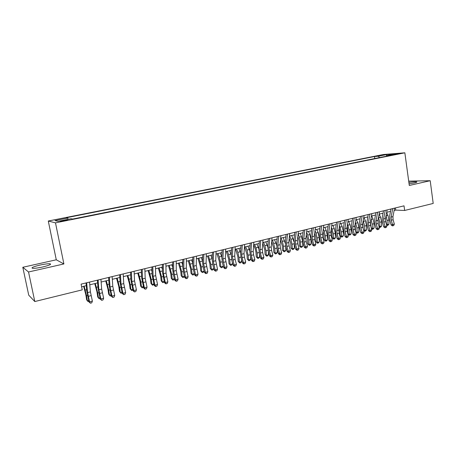<?xml version="1.0" encoding="UTF-8"?>
<svg xmlns="http://www.w3.org/2000/svg" width="456" height="456" viewBox="0 0 456 456"><rect width="100%" height="100%" fill="white"/><g stroke="black" fill="none" stroke-linecap="round" stroke-linejoin="round"><path stroke-width="0.68" d="M42.727 266.971C49.305 265.346 51.739 264.28 50.023 263.773C47.965 263.642 44.602 264.081 39.94 265.09C33.322 266.703 30.86 267.775 32.553 268.316C34.633 268.436 38.025 267.991 42.727 266.971M409.072 183.853L414.293 182.947C416.516 182.428 417.303 182.064 416.647 181.853C415.342 181.659 412.748 181.836 408.872 182.394M64.632 220.784L67.528 219.849L63.247 220.476L60.334 221.411L64.632 220.784M22.8 267.279L28.534 271.987L63.897 263.95L56.276 259.795L22.8 267.279L28.728 295.157L34.798 301.541L82.245 289.856L81.088 284.134L404.022 205.838L404.654 210.467L433.2 203.439L430.207 180.713L408.701 181.14M56.276 259.795L48.285 221.012L383.331 154.516L404.854 152.806L55.489 222.853L48.285 221.012M394.411 154.253L391.744 154.926L396.452 154.299L399.12 153.626L394.411 154.253L394.468 154.641M379.477 157.599L378.394 156.231L374.496 156.533L66.24 217.768L67.727 218.065L54.999 220.601L58.06 221.331L71.073 218.732L72.669 219.045L391.219 155.251L387.098 155.564L386.836 156.129M378.394 156.231L386.534 154.612L395.335 153.917L387.098 155.564M28.534 271.987L34.798 301.541M63.897 263.95L55.489 222.853M404.854 152.806L409.288 185.467L430.207 180.713M394.155 210.478L395.734 210.096L404.654 210.467M81.63 286.801L86.275 285.667M89.781 284.812L97.618 282.897M101.135 282.042L108.796 280.166M112.319 279.306L119.814 277.476M123.354 276.615L130.678 274.825M134.224 273.959L141.394 272.209M144.945 271.337L151.956 269.627M155.519 268.761L162.376 267.085M165.944 266.213L172.653 264.571M176.227 263.699L182.793 262.097M186.373 261.225L192.791 259.658M196.376 258.78L202.658 257.247M206.249 256.369L212.393 254.87M215.99 253.992L221.998 252.521M225.6 251.644L231.477 250.207M235.079 249.329L240.836 247.921M244.439 247.044L250.07 245.67M253.678 244.786L259.185 243.441M262.793 242.558L268.185 241.241M271.799 240.363L277.066 239.075M280.685 238.192L285.838 236.932M289.457 236.048L294.502 234.817M298.116 233.934L303.052 232.725M306.671 231.842L311.499 230.668M315.119 229.778L319.844 228.627M323.464 227.743L328.086 226.615M331.706 225.731L336.226 224.626M339.845 223.742L344.269 222.665M347.888 221.781L352.214 220.721M355.828 219.838L360.063 218.806M363.677 217.922L367.821 216.913M371.435 216.03L375.482 215.038M379.096 214.155L383.057 213.191M386.671 212.308L390.547 211.362M395.432 207.925L395.734 210.096M374.781 158.54L374.496 156.533M67.727 218.065L68.2 219.302M386.471 156.203L386.534 154.612M394.628 208.118L392.929 216.628L393.106 219.735L394.343 224.113L392.491 224.58L392.975 225.726L392.434 225.885L393.71 225.538L392.975 225.726M392.758 208.569L391.071 217.09L391.254 220.202L392.491 224.58L391.145 224.985L389.908 220.613L389.641 215.962L391.009 208.996M391.145 224.985L392.434 225.885M393.71 225.538L394.343 224.113M385.502 218.367L385.651 221.553M386.46 224.415L387.098 224.683L388.934 224.215L387.942 225.298L386.699 225.275M387.207 225.486L387.11 220.43L386.027 215.654M388.934 224.215L388.951 219.969L387.919 215.312L386.625 212.53M387.127 209.937L385.48 218.481L385.668 221.605L386.905 226.005L385.035 226.484L385.525 227.63L384.995 227.789L386.278 227.441L385.525 227.63M385.24 210.393L383.604 218.948L383.792 222.078L385.035 226.484L383.707 226.877L382.464 222.488L382.185 217.808L383.507 210.814M383.707 226.877L384.995 227.789M386.278 227.441L386.905 226.005M379.54 211.772L377.944 220.356L378.138 223.497L379.386 227.926L377.488 228.405L377.995 229.562L377.465 229.716L378.754 229.368L377.995 229.562M377.631 212.239L376.046 220.829L376.246 223.97L377.488 228.405L376.177 228.798L374.935 224.38L374.632 219.678L375.921 212.65M376.177 228.798L377.465 229.716M378.754 229.368L379.386 227.926M371.862 213.636L370.318 222.254L370.523 225.412L371.771 229.864L369.856 230.354L370.375 231.511L369.85 231.665L371.138 231.312L370.375 231.511M369.93 214.103L368.397 222.733L368.608 225.891L369.856 230.354L368.556 230.742L367.314 226.296L367 221.57L368.243 214.514M368.556 230.742L369.85 231.665M371.138 231.312L371.771 229.864M364.093 215.517L362.6 224.175L362.816 227.344L364.07 231.83L362.127 232.326L362.657 233.483L362.144 233.637L363.432 233.284L362.657 233.483M362.138 215.996L360.656 224.66L360.878 227.835L362.127 232.326L360.85 232.708L359.602 228.234L359.271 223.48L360.468 216.4M360.85 232.708L362.144 233.637M363.432 233.284L364.07 231.83M378.024 219.906L378.258 223.913M378.907 226.227L379.7 226.558L381.558 226.09L380.566 227.179L379.825 227.367L379.113 226.963M379.825 227.367L379.694 222.289L378.514 217.29M381.558 226.09L381.558 221.821L380.521 217.136L379.141 214.143M370.454 221.479L370.779 226.319M371.264 228.051L372.216 228.462L374.091 227.983L373.105 229.077L372.352 229.271L371.412 228.581M372.352 229.271L372.193 224.17L370.91 218.937M374.091 227.983L374.08 223.696L373.031 218.983L371.663 215.973M362.788 223.081L363.221 228.781M363.529 229.892L364.64 230.383L366.544 229.904L365.552 230.998L364.794 231.192L363.62 230.217M364.794 231.192L364.606 226.073L363.221 220.59M366.544 229.904L366.51 225.595L365.455 220.852L364.087 217.82M355.024 224.711L355.572 231.3M355.697 231.745L356.98 232.332L358.9 231.842L357.914 232.942L357.151 233.141L355.731 231.876M357.151 233.141L356.923 228L355.429 222.254M358.9 231.842L358.855 227.515L357.795 222.745L356.432 219.695M356.227 217.426L354.791 226.119L355.019 229.305L356.273 233.82L354.312 234.316L354.853 235.484L354.346 235.632L355.64 235.285L354.853 235.484M354.249 217.905L352.824 226.609L353.052 229.801L354.312 234.316L353.047 234.697L351.798 230.195L351.451 225.418L352.602 218.304M353.047 234.697L354.346 235.632M355.64 235.285L356.273 233.82M347.158 226.364L347.768 229.311L347.842 233.654L349.222 234.298L349.153 229.944L347.546 223.919M349.41 235.108L349.222 234.298L351.171 233.808L350.191 234.914L349.41 235.108L347.842 233.654M351.171 233.808L351.103 229.459L350.037 224.66L348.68 221.587M348.27 219.359L346.891 228.085L347.124 231.289L348.384 235.826L346.395 236.333L346.953 237.508L346.457 237.656L347.746 237.302L346.953 237.508M346.264 219.843L344.896 228.581L345.135 231.79L346.395 236.333L345.152 236.71L343.898 232.178L343.539 227.379L344.645 220.237M345.152 236.71L346.457 237.656M347.746 237.302L348.384 235.826M339.196 228.04L339.919 231.272L340.011 235.638L341.379 236.293L341.287 231.916L339.566 225.595M341.584 237.103L341.379 236.293L343.345 235.792L342.37 236.903L341.584 237.103L340.011 235.638M343.345 235.792L343.265 231.42L342.188 226.598L340.837 223.503M340.21 221.308L338.888 230.075L339.139 233.295L340.398 237.867L338.386 238.38L338.956 239.554L338.466 239.696L339.76 239.343L338.956 239.554M338.181 221.804L336.876 230.576L337.127 233.803L338.386 238.38L337.161 238.75L335.907 234.19L335.525 229.362L336.585 222.186M337.161 238.75L338.466 239.696M339.76 239.343L340.398 237.867M331.13 229.733L331.974 233.255L332.088 237.644L333.439 238.311L333.33 233.911L331.483 227.276M333.655 239.121L333.439 238.311L335.434 237.804L334.453 238.921L333.655 239.121L332.088 237.644M335.434 237.804L335.331 233.409L334.248 228.559L332.897 225.441M332.053 223.286L330.794 232.087L331.05 235.33L332.316 239.924L330.281 240.443L330.862 241.623L330.383 241.771L331.677 241.412L330.862 241.623M330.002 223.788L328.753 232.594L329.015 235.837L330.281 240.443L329.072 240.814L327.813 236.225L327.419 231.369L328.428 224.164M329.072 240.814L330.383 241.771M331.677 241.412L332.316 239.924M322.962 231.426L323.937 235.267L324.068 239.674L325.402 240.352L325.276 235.934L324.188 231.038L323.298 228.963M325.641 241.161L325.402 240.352L327.419 239.839L326.445 240.956L325.641 241.161L324.068 239.674M327.419 239.839L327.3 235.427L326.211 230.542L324.866 227.401M323.8 225.287L322.597 234.127L322.865 237.388L324.136 242.011L322.073 242.535L322.671 243.721L322.198 243.863L323.498 243.51L322.671 243.721M321.719 225.794L320.528 234.64L320.807 237.901L322.073 242.535L320.887 242.9L319.622 238.283L319.211 233.404L320.169 226.17M320.887 242.9L322.198 243.863M323.498 243.51L324.136 242.011M315.438 227.316L314.298 236.191L314.583 239.468L315.854 244.125L313.762 244.655L314.378 245.841L313.91 245.983L315.21 245.63L314.378 245.841M313.329 227.829L312.206 236.715L312.491 239.993L313.762 244.655L312.599 245.014L311.334 240.363L310.901 235.461L311.813 228.194M312.599 245.014L313.91 245.983M315.21 245.63L315.854 244.125M306.973 229.368L305.896 238.283L306.193 241.577L307.464 246.263L305.355 246.799L305.982 247.996L305.52 248.132L306.825 247.779L305.982 247.996M304.836 229.887L303.776 238.813L304.078 242.107L305.355 246.799L304.209 247.152L302.938 242.472L302.488 237.542L303.343 230.246M304.209 247.152L305.52 248.132M306.825 247.779L307.464 246.263M298.401 231.448L297.386 240.397L297.7 243.709L298.976 248.429L296.833 248.97L297.477 250.167L297.027 250.304L298.332 249.951L297.477 250.167M296.24 231.973L295.243 240.933L295.556 244.251L296.833 248.97L295.71 249.318L294.439 244.61L293.972 239.651L294.775 232.326M295.71 249.318L297.027 250.304M298.332 249.951L298.976 248.429M289.72 233.552L288.773 242.541L289.098 245.869L290.375 250.618L288.209 251.17L288.87 252.373L288.426 252.51L289.737 252.151L288.87 252.373M287.531 234.082L286.602 243.082L286.927 246.417L288.209 251.17L287.109 251.512L285.832 246.776L285.348 241.788L286.094 234.43M287.109 251.512L288.426 252.51M289.737 252.151L290.375 250.618M280.924 235.684L280.052 244.712L280.383 248.058L281.671 252.841L279.477 253.399L280.149 254.608L279.716 254.739L281.027 254.38L280.149 254.608M278.707 236.219L277.852 245.26L278.188 248.611L279.477 253.399L278.399 253.735L277.117 248.965L276.61 243.954L277.299 236.561M278.399 253.735L279.716 254.739M281.027 254.38L281.671 252.841M272.021 237.844L271.217 246.913L271.565 250.276L272.853 255.086L270.63 255.656L271.32 256.865L270.898 256.996L272.209 256.637L271.32 256.865M269.775 238.385L268.989 247.465L269.342 250.834L270.63 255.656L269.576 255.987L268.293 251.182L267.769 246.143L268.396 238.722M269.576 255.987L270.898 256.996M272.209 256.637L272.853 255.086M262.998 240.027L262.268 249.136L262.633 252.521L263.921 257.366L261.67 257.942L262.377 259.156L261.966 259.282L263.277 258.922L262.377 259.156M260.724 240.58L260.017 249.7L260.382 253.086L261.67 257.942L260.638 258.267L259.356 253.428L258.808 248.36L259.378 240.905M260.638 258.267L261.966 259.282M263.277 258.922L263.921 257.366M253.861 242.244L253.205 251.393L253.582 254.796L254.875 259.675L252.595 260.256L253.319 261.476L252.915 261.601L254.231 261.242L253.319 261.476M251.558 242.803L250.92 251.963L251.302 255.371L252.595 260.256L251.587 260.575L250.304 255.708L249.734 250.612L250.241 243.122M251.587 260.575L252.915 261.601M254.231 261.242L254.875 259.675M244.598 244.49L244.023 253.678L244.416 257.099L245.71 262.012L243.401 262.599L244.142 263.825L243.749 263.944L245.066 263.585L244.142 263.825M242.267 245.054L241.708 254.254L242.102 257.68L243.401 262.599L242.421 262.912L241.133 258.01L240.54 252.886L240.985 245.368M242.421 262.912L243.749 263.944M245.066 263.585L245.71 262.012M235.222 246.764L234.72 255.993L235.125 259.435L236.425 264.377L234.082 264.976L234.846 266.201L234.464 266.321L235.78 265.962L234.846 266.201M232.856 247.34L232.378 256.574L234.082 264.976L233.136 265.278L231.842 260.347L231.226 255.195L231.608 247.642M233.136 265.278L234.464 266.321M235.78 265.962L236.425 264.377M225.714 249.067L225.298 258.335L227.02 266.777L224.648 267.381L225.429 268.612L225.053 268.732L226.375 268.373L225.429 268.612M223.315 249.649L222.921 258.928L224.648 267.381L223.725 267.678L222.425 262.713L221.793 257.526L222.106 249.945M223.725 267.678L225.053 268.732M226.375 268.373L227.02 266.777M314.691 233.124L315.803 237.297L315.951 241.726L317.268 242.415L317.119 237.975L316.025 233.056L315.01 230.65M317.524 243.23L317.268 242.415L319.308 241.897L318.339 243.025L317.524 243.23L315.951 241.726M319.308 241.897L319.171 237.462L318.077 232.549L316.738 229.385M306.312 234.823L307.566 239.354L307.732 243.806L309.037 244.507L308.872 240.044L307.766 235.091L306.614 232.338M309.305 245.322L309.037 244.507L311.1 243.983L310.131 245.111L309.305 245.322L307.732 243.806M311.1 243.983L310.941 239.525L309.841 234.578L308.507 231.397M297.825 236.516L299.227 241.441L299.415 245.915L300.698 246.622L300.515 242.136L299.404 237.154L298.11 234.019M300.994 247.437L300.698 246.622L302.795 246.092L301.826 247.226L300.994 247.437L299.415 245.915M302.795 246.092L302.613 241.612L301.502 236.635L300.173 233.432M289.229 238.214L290.791 243.55L290.996 248.047L292.262 248.765L292.057 244.256L290.939 239.246L289.617 236.008M292.575 249.586L292.262 248.765L294.382 248.229L293.419 249.369L292.575 249.586L290.996 248.047M294.382 248.229L294.16 243.396M293.943 241.714L291.743 235.49M280.514 239.902L282.247 245.687L282.475 250.207L283.717 250.937L283.489 246.405L282.367 241.361L281.05 238.1M284.048 251.752L283.717 250.937L285.866 250.39L284.909 251.535L284.048 251.752L282.475 250.207M285.866 250.39L285.65 246.023M285.302 243.373L283.204 237.576M271.69 241.583L273.594 247.847L273.845 252.39L275.071 253.131L274.82 248.577L273.685 243.504L272.38 240.221M275.418 253.952L275.071 253.131L277.242 252.584L276.29 253.73L275.418 253.952L273.845 252.39M277.242 252.584L277.031 248.617M276.57 245.168L274.558 239.685M262.741 243.247L264.833 250.036L265.107 254.602L266.31 255.36L266.036 250.777L264.896 245.67L263.596 242.364M266.68 256.175L266.31 255.36L268.51 254.801L267.558 255.953L266.68 256.175L265.107 254.602M268.51 254.801L268.299 251.216M267.729 247.038L265.802 241.828M253.667 244.9L255.195 248.839L255.958 252.253L256.261 256.842L257.44 257.611L257.144 253.012L255.998 247.87L254.699 244.536M257.834 258.432L257.44 257.611L259.669 257.047L258.723 258.204L257.834 258.432L256.261 256.842M259.669 257.047L259.47 253.855M258.78 248.965L256.933 243.988M244.65 246.992L246.975 254.499L247.294 259.111L248.457 259.891L248.138 255.269L246.981 250.093L245.693 246.736M248.868 260.712L248.457 259.891L250.714 259.321L249.774 260.484L248.868 260.712L247.294 259.111M250.714 259.321L250.526 256.557M249.717 250.931L247.956 246.183M235.552 249.215L237.872 256.774L238.22 261.413L239.36 262.206L239.018 257.555L237.85 252.345L236.573 248.965M239.793 263.021L239.36 262.206L241.646 261.624L240.705 262.793L239.793 263.021L238.22 261.413M241.646 261.624L241.48 259.333M240.54 252.932L238.864 248.406M226.336 251.461L228.655 259.076L229.026 263.739L230.143 264.543L229.773 259.869L228.604 254.63L227.327 251.222M230.599 265.363L230.143 264.543L232.457 263.956L231.523 265.13L230.599 265.363L229.026 263.739M232.457 263.956L232.321 262.183M231.238 254.967L229.653 250.652M217.005 253.741L219.319 261.413L219.712 266.099L220.807 266.914L220.413 262.217L219.233 256.945L217.968 253.507M221.285 267.735L220.807 266.914L223.155 266.321L222.22 267.495L221.285 267.735L219.712 266.099M223.155 266.321L223.052 265.107M221.815 257.013L220.322 252.932M216.081 251.404L215.751 260.712L217.489 269.205L215.084 269.821L215.882 271.058L215.523 271.172L216.845 270.813L215.882 271.058M213.653 251.991L213.34 261.311L215.084 269.821L214.189 270.112L212.889 265.107L212.234 259.897L212.479 252.276M214.189 270.112L215.523 271.172M216.845 270.813L217.489 269.205M206.317 253.77L206.072 263.123L207.828 271.668L205.394 272.289L206.209 273.532L205.861 273.646L207.184 273.281L206.209 273.532M203.855 254.368L203.632 263.728L205.394 272.289L204.527 272.574L203.222 267.541L202.544 262.297L202.72 254.642M204.527 272.574L205.861 273.646M207.184 273.281L207.828 271.668M196.422 256.169L196.262 265.563L198.041 274.164L195.573 274.791L196.411 276.04L196.074 276.154L197.397 275.789L196.411 276.04M193.925 256.774L193.789 266.179L195.573 274.791L194.735 275.071L193.429 269.998L192.723 264.725L192.825 257.041M194.735 275.071L196.074 276.154M197.397 275.789L198.041 274.164M186.39 258.603L186.322 268.037L188.117 276.695L185.615 277.333L186.475 278.582L186.151 278.69L187.473 278.331L186.475 278.582M183.859 259.213L183.819 268.658L185.615 277.333L184.811 277.601L183.506 272.494L182.776 267.193L182.799 259.475M184.811 277.601L186.151 278.69M187.473 278.331L188.117 276.695M207.548 256.05L209.857 263.773L210.279 268.487L211.35 269.319L210.928 264.594L208.483 255.822M211.852 270.14L211.35 269.319L213.727 268.715L212.798 269.895L211.852 270.14L210.279 268.487M213.727 268.715L213.67 268.128M212.257 259.076L210.866 255.24M197.967 258.392L200.275 266.173L200.72 270.904L201.763 271.753L201.318 267.005L198.873 258.17M204.163 271.155L203.251 272.329L202.293 272.574L200.72 270.904M202.293 272.574L201.763 271.753L204.157 271.143M202.567 261.157L201.29 257.583M188.26 260.764L190.562 268.595L191.035 273.361L192.056 274.221L191.583 269.445L189.137 260.547M194.393 273.731L193.578 274.791L192.603 275.036L191.035 273.361M192.603 275.036L192.056 274.221L194.364 273.634M192.745 263.243L191.583 259.948M178.427 263.163L180.718 271.058L181.22 275.846L182.212 276.718L181.71 271.918L179.265 262.958M184.492 276.347L183.779 277.288L182.788 277.539L181.22 275.846M182.788 277.539L182.212 276.718L184.441 276.154M182.782 265.324L181.744 262.354M176.221 261.066L176.25 270.539L178.062 279.26L175.526 279.904L176.404 281.164L176.096 281.266L177.418 280.902L176.404 281.164M173.656 261.693L173.707 271.172L175.526 279.904L174.751 280.166L173.445 275.025L172.687 269.69L172.636 261.938M174.751 280.166L176.096 281.266M177.418 280.902L178.062 279.26M168.458 265.597L170.743 273.549L171.279 278.365L172.243 279.249L171.712 274.426L169.267 265.398M174.454 279.004L173.844 279.819L172.841 280.07L171.279 278.365M172.841 280.07L172.243 279.249L174.38 278.707M172.676 267.398L171.781 264.788M165.91 263.568L166.035 273.081L167.871 281.859L165.3 282.515L166.195 283.774L165.898 283.877L167.227 283.512L166.195 283.774M163.311 264.201L163.459 273.725L165.3 282.515L164.559 282.771L162.461 272.221L162.336 264.434M164.559 282.771L165.898 283.877M167.227 283.512L167.871 281.859M158.357 268.065L160.637 276.079L161.196 280.913L162.131 281.819L161.572 276.963L159.133 267.877M164.285 281.694L163.778 282.378L162.763 282.64L161.196 280.913M162.763 282.64L162.131 281.819L164.183 281.295M162.416 269.45L161.68 267.256M155.456 266.104L155.678 275.658L157.537 284.493L154.926 285.16L155.849 286.425L155.564 286.522L156.887 286.157L155.849 286.425M152.823 266.743L153.068 276.308L154.926 285.16L154.219 285.405L152.099 274.791L151.888 266.965M154.219 285.405L155.564 286.522M156.887 286.157L157.537 284.493M148.114 270.568L150.389 278.639L150.982 283.501L151.888 284.419L151.295 279.539L148.855 270.385M153.974 284.43L152.543 285.239L150.982 283.501M152.543 285.239L151.888 284.419L153.849 283.923M152.008 271.48L151.438 269.752M144.86 268.669L145.179 278.274L147.054 287.166L144.415 287.839L145.356 289.11L145.082 289.201L146.41 288.842L145.356 289.11M142.181 269.319L142.534 278.929L144.415 287.839L143.743 288.078L141.588 277.39L141.297 269.536M143.743 288.078L145.082 289.201M146.41 288.842L147.054 287.166M137.735 273.098L140.003 281.232L140.625 286.123L141.502 287.058L140.875 282.15L138.442 272.927M143.52 287.206L142.186 287.878L140.625 286.123M142.186 287.878L141.502 287.058L143.366 286.585M141.44 273.469L141.058 272.289M134.104 271.28L134.531 280.919L136.429 289.873L133.75 290.557L134.457 291.925L135.785 291.561L134.714 291.834M131.396 271.936L131.847 281.591L133.75 290.557L133.112 290.785L130.929 280.03L130.553 272.141M133.112 290.785L134.457 291.925M135.785 291.561L136.429 289.873M127.213 275.669L129.47 283.866L130.125 288.785L130.969 289.731L130.313 284.8L127.879 275.51M132.924 290.027L131.681 290.552L130.125 288.785M131.681 290.552L130.969 289.731L132.742 289.286M130.707 275.407L130.536 274.86M123.2 273.925L123.736 283.609L125.656 292.621L122.938 293.316L123.684 294.684L125.012 294.32L123.924 294.593M120.452 274.592L121.011 284.287L122.938 293.316L122.339 293.533L120.122 282.709L119.66 274.78M122.339 293.533L123.684 294.684M125.012 294.32L125.656 292.621M116.542 278.274L118.794 286.533L119.478 291.481L120.293 292.444L119.609 287.485L117.175 278.12M122.179 292.889L121.034 293.265L120.293 292.444L121.963 292.022M112.142 276.604L112.786 286.334L114.73 295.408L111.971 296.109L112.757 297.477L114.085 297.112L112.98 297.397M109.354 277.282L110.021 287.018L111.971 296.109L111.406 296.32L109.161 285.422L108.608 277.459M111.406 296.32L112.757 297.477M114.085 297.112L114.73 295.408M105.724 280.919L107.964 289.241L108.688 294.211L109.468 295.197L108.745 290.204L106.316 280.776M111.27 295.75L110.238 296.012L109.468 295.197L111.03 294.798M100.924 279.323L101.677 289.093L103.643 298.235L100.844 298.948L101.671 300.316L102.999 299.951L101.882 300.236M98.091 280.012L98.878 289.794L100.844 298.948L100.326 299.147L98.046 288.175L97.396 280.178M100.326 299.147L101.671 300.316M102.999 299.951L103.643 298.235M94.751 283.598L96.986 291.982L97.738 296.981L98.485 297.985L97.732 292.969L95.304 283.461M100.183 298.572L99.288 298.8L98.485 297.985L99.944 297.614M89.536 282.082L90.413 291.897L92.397 301.102L89.564 301.826L90.425 303.194L91.753 302.83L90.624 303.12M86.668 282.783L87.569 292.604L89.564 301.826L89.08 302.02L86.765 290.968L86.024 282.937M89.08 302.02L90.425 303.194M91.753 302.83L92.397 301.102M83.625 286.317L85.848 294.764L86.64 299.797L87.352 300.812L86.56 295.767L84.138 286.191M88.937 301.439L88.185 301.627L87.352 300.812L88.703 300.47M392.929 216.628L391.071 217.09M393.106 219.735L391.254 220.202M387.11 220.43L388.951 219.969M386.078 215.762L387.919 215.312M385.48 218.481L383.604 218.948M385.668 221.605L383.792 222.078M377.944 220.356L376.046 220.829M378.138 223.497L376.246 223.97M370.318 222.254L368.397 222.733M370.523 225.412L368.608 225.891M362.6 224.175L360.656 224.66M362.816 227.344L360.878 227.835M379.694 222.289L381.558 221.821M378.657 217.597L380.521 217.136M372.193 224.17L374.08 223.696M371.144 219.45L373.031 218.983M364.606 226.073L366.51 225.595M363.552 221.325L365.455 220.852M356.923 228L358.855 227.515M355.862 223.223L357.795 222.745M354.791 226.119L352.824 226.609M355.019 229.305L353.052 229.801M349.153 229.944L351.103 229.459M348.082 225.139L350.037 224.66M346.891 228.085L344.896 228.581M347.124 231.289L345.135 231.79M341.287 231.916L343.265 231.42M340.216 227.082L342.188 226.598M338.888 230.075L336.876 230.576M339.139 233.295L337.127 233.803M333.33 233.911L335.331 233.409M332.247 229.049L334.248 228.559M330.794 232.087L328.753 232.594M331.05 235.33L329.015 235.837M325.276 235.934L327.3 235.427M324.188 231.038L326.211 230.542M322.597 234.127L320.528 234.64M322.865 237.388L320.807 237.901M314.298 236.191L312.206 236.715M314.583 239.468L312.491 239.993M305.896 238.283L303.776 238.813M306.193 241.577L304.078 242.107M297.386 240.397L295.243 240.933M297.7 243.709L295.556 244.251M288.773 242.541L286.602 243.082M289.098 245.869L286.927 246.417M280.052 244.712L277.852 245.26M280.383 248.058L278.188 248.611M271.217 246.913L268.989 247.465M271.565 250.276L269.342 250.834M262.268 249.136L260.017 249.7M262.633 252.521L260.382 253.086M253.205 251.393L250.92 251.963M253.582 254.796L251.302 255.371M244.023 253.678L241.708 254.254M244.416 257.099L242.102 257.68M234.72 255.993L232.378 256.574M235.125 259.435L232.788 260.023M225.298 258.335L222.921 258.928M225.714 261.801L223.343 262.394M317.119 237.975L319.171 237.462M316.025 233.056L318.077 232.549M308.872 240.044L310.941 239.525M307.766 235.091L309.841 234.578M300.515 242.136L302.613 241.612M299.404 237.154L301.502 236.635M292.057 244.256L294.183 243.726M290.939 239.246L293.065 238.722M283.489 246.405L285.616 245.869M282.367 241.361L284.515 240.831M274.82 248.577L276.9 248.058M273.685 243.504L275.869 242.962M266.036 250.777L268.077 250.27M264.896 245.67L267.102 245.128M257.144 253.012L259.133 252.51M255.998 247.87L258.233 247.317M248.138 255.269L250.082 254.779M246.981 250.093L249.244 249.535M239.018 257.555L240.91 257.081M237.85 252.345L240.147 251.78M229.773 259.869L231.619 259.407M228.604 254.63L230.924 254.055M220.413 262.217L222.203 261.767M219.233 256.945L221.587 256.363M215.751 260.712L213.34 261.311M216.184 264.195L213.778 264.799M206.072 263.123L203.632 263.728M206.522 266.623L204.088 267.233M196.262 265.563L193.789 266.179M196.73 269.08L194.262 269.701M186.322 268.037L183.819 268.658M186.806 271.576L184.304 272.203M210.928 264.594L212.667 264.161M209.737 259.287L212.125 258.695M201.318 267.005L203 266.583M200.121 261.659L202.538 261.066M191.583 269.445L193.201 269.034M190.374 264.064L192.74 263.482M181.71 271.918L183.278 271.525M180.496 266.503L182.776 265.939M176.25 270.539L173.707 271.172M176.746 274.102L174.209 274.74M171.712 274.426L173.212 274.045M170.487 268.972L172.681 268.43M166.035 273.081L163.459 273.725M166.554 276.667L163.978 277.311M161.572 276.963L163.014 276.604M160.341 271.48L162.444 270.961M155.678 275.658L153.068 276.308M156.214 279.266L153.609 279.921M151.295 279.539L152.674 279.197M150.052 274.016L152.065 273.52M145.179 278.274L142.534 278.929M145.732 281.899L143.087 282.56M140.875 282.15L142.186 281.825M139.627 276.592L141.537 276.119M134.531 280.919L131.847 281.591M135.107 284.567L132.422 285.239M130.313 284.8L131.562 284.487M129.054 279.197L130.866 278.753M123.736 283.609L121.011 284.287M124.328 287.274L121.609 287.958M119.609 287.485L120.777 287.189M118.338 281.842L120.048 281.42M112.786 286.334L110.021 287.018M113.396 290.022L110.643 290.717M108.745 290.204L109.845 289.93M107.468 284.527L109.069 284.134M101.677 289.093L98.878 289.794M102.309 292.809L99.516 293.51M97.732 292.969L98.758 292.712M96.444 287.246L97.937 286.881M90.413 291.897L87.569 292.604M91.063 295.636L88.225 296.349M86.56 295.767L87.512 295.528M85.261 290.01L86.646 289.668M50.2 264.617L50.023 263.773M416.698 182.212L416.647 181.853"/></g></svg>
